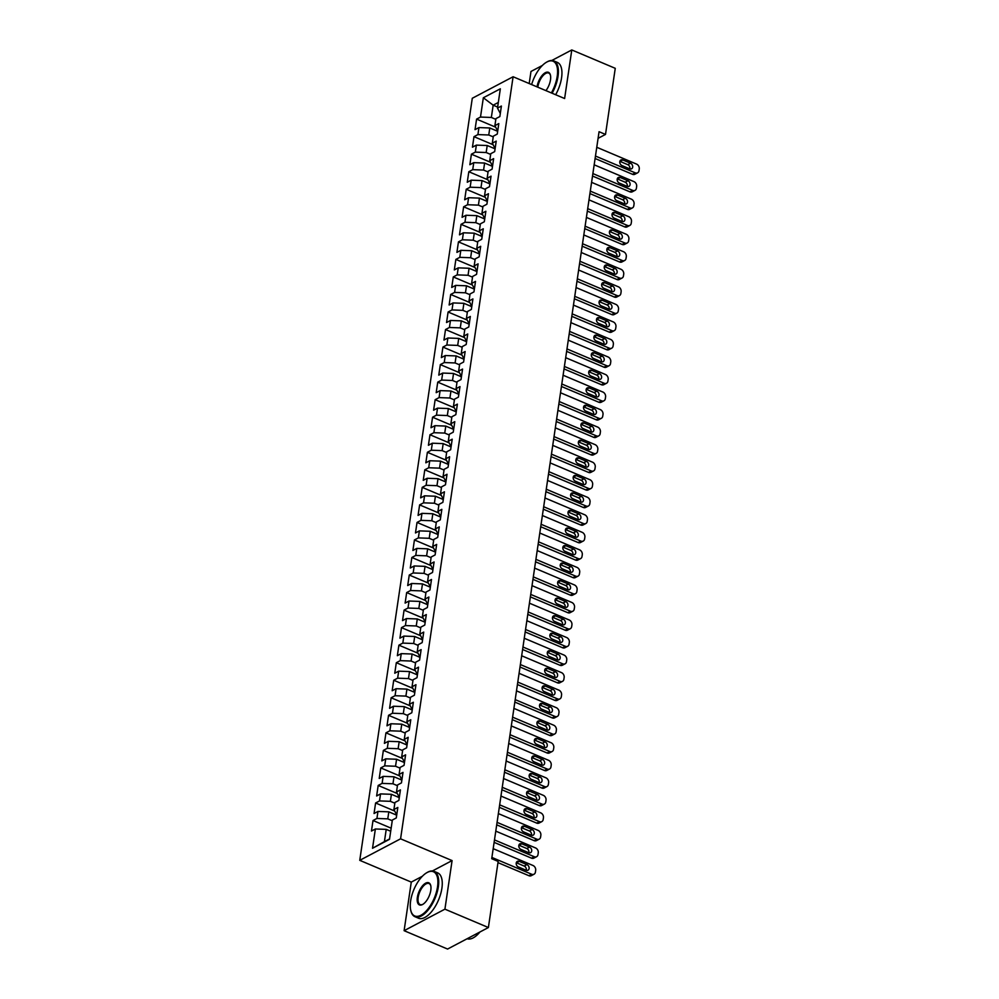 <?xml version="1.0" encoding="UTF-8"?>
<svg xmlns="http://www.w3.org/2000/svg" width="999" height="999" viewBox="0 0 999 999"><rect width="100%" height="100%" fill="white"/><g stroke="black" fill="none" stroke-linecap="round" stroke-linejoin="round"><path stroke-width="1.5" d="M422.352 876.26L411.276 882.105L404.108 930.681L447.577 949.05L488.386 927.534L498.151 861.425L491.708 858.703L599.063 131.706L605.506 134.428L615.259 68.319L571.79 49.95L551.798 60.489M411.276 882.105L359.752 860.339L472.29 98.264L513.099 76.748L400.574 838.823L359.752 860.339M542.37 65.459L530.981 71.466L529.195 83.554M497.639 107.068L493.169 105.182L483.341 97.765L480.494 117.058L476.585 119.118L475.024 129.645L478.946 127.585L477.909 134.59L473.988 136.663L472.44 147.178L476.361 145.117L475.324 152.123L471.403 154.196L469.855 164.71L473.763 162.65L472.727 169.668L468.818 171.728L467.257 182.243L471.178 180.182L470.142 187.2L466.221 189.261L464.672 199.788L468.593 197.715L467.557 204.733L463.636 206.793L462.087 217.32L465.996 215.26L464.96 222.265L461.051 224.338L459.49 234.852L463.411 232.792L462.375 239.797L458.454 241.87L456.905 252.385L460.814 250.324L459.79 257.342L455.869 259.403L454.32 269.93L458.229 267.857L457.192 274.875L453.284 276.935L451.723 287.462L455.644 285.389L454.607 292.407L450.686 294.468L449.138 304.995L453.047 302.934L452.01 309.94L448.101 312.013L446.541 322.527L450.462 320.467L449.425 327.472L445.517 329.545L443.956 340.06L447.877 337.999L446.84 345.017L442.919 347.078L441.371 357.605L445.279 355.532L444.243 362.55L440.334 364.61L438.773 375.137L442.694 373.064L441.658 380.082L437.737 382.142L436.188 392.669L440.109 390.609L439.073 397.614L435.152 399.687L433.603 410.202L437.512 408.141L436.476 415.147L432.567 417.22L431.006 427.734L434.927 425.674L433.891 432.692L429.97 434.752L428.421 445.279L432.342 443.206L431.306 450.224L427.385 452.285L425.836 462.812L429.745 460.739L428.708 467.757L424.8 469.817L423.239 480.344L427.16 478.284L426.123 485.289L422.202 487.362L420.654 497.877L424.563 495.816L423.539 502.834L419.617 504.895L418.069 515.409L421.978 513.349L420.941 520.367L417.033 522.427L415.472 532.954L419.393 530.881L418.356 537.899L414.435 539.959L412.887 550.486L416.795 548.414L415.759 555.432L411.85 557.492L410.289 568.019L414.21 565.958L413.174 572.964L409.265 575.037L407.704 585.551L411.625 583.491L410.589 590.509L406.668 592.569L405.119 603.084L409.028 601.023L407.992 608.041L404.083 610.102L402.522 620.629L406.443 618.556L405.407 625.574L401.486 627.634L399.937 638.161L403.858 636.088L402.822 643.106L398.901 645.167L397.352 655.694L401.261 653.633L400.224 660.639L396.316 662.712L394.755 673.226L398.676 671.166L397.639 678.184L393.718 680.244L392.17 690.759L396.091 688.698L395.055 695.716L391.133 697.777L389.585 708.303L393.494 706.231L392.457 713.249L388.549 715.309L386.988 725.836L390.909 723.763L389.872 730.781L385.951 732.841L384.403 743.368L388.324 741.308L387.287 748.313L383.366 750.386L381.818 760.901L385.726 758.84L384.69 765.858L380.781 767.919L379.22 778.433L383.141 776.373L382.105 783.391L378.184 785.451L376.635 795.978L380.544 793.905L379.52 800.923L375.599 802.984L374.051 813.511L377.959 811.438L376.923 818.456L373.014 820.516L371.453 831.043L375.374 828.983L386.226 829.37L384.415 841.645L389.573 838.935M483.341 97.765L500.337 88.811L497.49 108.104L500.299 113.486M384.415 841.645L372.527 848.263L389.51 839.31L392.357 820.029L396.278 817.956L397.827 807.442L393.906 809.502L394.942 802.484L398.863 800.424L400.412 789.909L396.503 791.97L397.54 784.952L401.448 782.891L403.009 772.364L399.088 774.437L400.124 767.419L404.046 765.359L405.594 754.832L401.685 756.892L402.722 749.887L406.63 747.814L408.191 737.299L404.27 739.36L405.307 732.354L409.215 730.281L410.776 719.767L406.855 721.827L407.892 714.809L411.813 712.749L413.361 702.235L409.453 704.295L410.489 697.277L414.398 695.217L415.959 684.69L412.038 686.763L413.074 679.745L416.995 677.684L418.544 667.157L414.622 669.218L415.659 662.212L419.58 660.139L421.128 649.625L417.22 651.685L418.256 644.68L422.165 642.607L423.726 632.092L419.805 634.153L420.841 627.135L424.762 625.074L426.311 614.56L422.39 616.62L423.426 609.602L427.347 607.542L428.896 597.015L424.987 599.088L426.024 592.07L429.932 590.009L431.493 579.482L427.572 581.543L428.608 574.537L432.53 572.464L434.078 561.95L430.157 564.01L431.193 557.005L435.114 554.932L436.663 544.418L432.754 546.478L433.791 539.46L437.699 537.4L439.26 526.885L435.339 528.946L436.376 521.928L440.297 519.867L441.845 509.34L437.937 511.413L438.961 504.395L442.882 502.335L444.43 491.808L440.522 493.868L441.558 486.863L445.467 484.79L447.028 474.275L443.106 476.336L444.143 469.33L448.064 467.257L449.612 456.743L445.704 458.803L446.74 451.785L450.649 449.725L452.21 439.198L448.289 441.271L449.325 434.253L453.234 432.192L454.795 421.665L450.874 423.738L451.91 416.72L455.831 414.66L457.38 404.133L453.471 406.193L454.508 399.188L458.416 397.115L459.977 386.601L456.056 388.661L457.092 381.655L461.014 379.583L462.562 369.068L458.641 371.128L459.677 364.111L463.598 362.05L465.147 351.523L461.238 353.596L462.275 346.578L466.183 344.518L467.744 333.991L463.823 336.064L464.86 329.046L468.781 326.985L470.329 316.458L466.408 318.519L467.445 311.513L471.366 309.44L472.914 298.926L469.006 300.986L470.042 293.968L473.951 291.908L475.512 281.393L471.59 283.454L472.627 276.436L476.548 274.375L478.096 263.848L474.175 265.921L475.212 258.903L479.133 256.843L480.681 246.316L476.773 248.389L477.809 241.371L481.718 239.31L483.279 228.783L479.358 230.844L480.394 223.838L484.315 221.766L485.864 211.251L481.955 213.311L482.979 206.293L486.9 204.233L488.449 193.719L484.54 195.779L485.576 188.761L489.485 186.701L491.046 176.174L487.125 178.247L488.161 171.229L492.082 169.168L493.631 158.641L489.722 160.714L490.759 153.696L494.667 151.636L496.228 141.109L492.307 143.169L493.344 136.164L497.252 134.091L498.813 123.576L494.892 125.637L495.929 118.619L499.85 116.558L501.398 106.044L497.49 108.104M372.527 848.263L375.374 828.983M392.257 820.741L387.774 818.855L388.811 811.837L396.69 815.172M376.923 818.456L387.774 818.855M377.959 811.438L388.811 811.837M394.842 803.208L390.372 801.323L391.408 794.305L399.275 797.627M379.52 800.923L390.372 801.323M380.544 793.905L391.408 794.305M393.906 809.502L396.728 814.884M397.427 785.676L392.957 783.778L393.993 776.772L401.86 780.094M382.105 783.391L392.957 783.778M383.141 776.373L393.993 776.772M396.503 791.97L399.313 797.352M400.025 768.144L395.542 766.245L396.578 759.24L404.458 762.562M384.69 765.858L395.542 766.245M385.726 758.84L396.578 759.24M399.088 774.437L401.91 779.819M402.609 750.599L398.139 748.713L399.175 741.695L407.043 745.029M387.287 748.313L398.139 748.713M388.324 741.308L399.175 741.695M401.685 756.892L404.495 762.274M405.194 733.066L400.724 731.181L401.76 724.163L409.627 727.497M389.872 730.781L400.724 731.181M390.909 723.763L401.76 724.163M404.27 739.36L407.08 744.742M407.792 715.534L403.309 713.648L404.345 706.63L412.225 709.952M392.457 713.249L403.309 713.648M393.494 706.231L404.345 706.63M406.855 721.827L409.677 727.21M410.377 698.001L405.906 696.103L406.943 689.098L414.81 692.419M395.055 695.716L405.906 696.103M396.091 688.698L406.943 689.098M409.453 704.295L412.262 709.677M412.962 680.469L408.491 678.571L409.528 671.565L417.407 674.887M397.639 678.184L408.491 678.571M398.676 671.166L409.528 671.565M412.038 686.763L414.86 692.145M415.559 662.924L411.076 661.038L412.112 654.02L419.992 657.354M400.224 660.639L411.076 661.038M401.261 653.633L412.112 654.02M414.622 669.218L417.445 674.6M418.144 645.391L413.673 643.506L414.71 636.488L422.577 639.822M402.822 643.106L413.673 643.506M403.858 636.088L414.71 636.488M417.22 651.685L420.03 657.067M420.729 627.859L416.258 625.973L417.295 618.955L425.174 622.277M405.407 625.574L416.258 625.973M406.443 618.556L417.295 618.955M419.805 634.153L422.627 639.535M423.326 610.327L418.843 608.428L419.88 601.423L427.759 604.745M407.992 608.041L418.843 608.428M409.028 601.023L419.88 601.423M422.39 616.62L425.212 622.002M425.911 592.794L421.441 590.896L422.477 583.891L430.344 587.212M410.589 590.509L421.441 590.896M411.625 583.491L422.477 583.891M424.987 599.088L427.797 604.47M428.509 575.249L424.026 573.364L425.062 566.346L432.942 569.68M413.174 572.964L424.026 573.364M414.21 565.958L425.062 566.346M427.572 581.543L430.394 586.925M431.093 557.717L426.623 555.831L427.647 548.813L435.527 552.147M415.759 555.432L426.623 555.831M416.795 548.414L427.647 548.813M430.157 564.01L432.979 569.393M433.678 540.184L429.208 538.299L430.244 531.281L438.111 534.602M418.356 537.899L429.208 538.299M419.393 530.881L430.244 531.281M432.754 546.478L435.564 551.86M436.276 522.652L431.793 520.754L432.829 513.748L440.709 517.07M420.941 520.367L431.793 520.754M421.978 513.349L432.829 513.748M435.339 528.946L438.161 534.328M438.861 505.119L434.39 503.221L435.427 496.216L443.294 499.537M423.539 502.834L434.39 503.221M424.563 495.816L435.427 496.216M437.937 511.413L440.746 516.795M441.446 487.574L436.975 485.689L438.012 478.671L445.879 482.005M426.123 485.289L436.975 485.689M427.16 478.284L438.012 478.671M440.522 493.868L443.331 499.25M444.043 470.042L439.56 468.156L440.596 461.138L448.476 464.473M428.708 467.757L439.56 468.156M429.745 460.739L440.596 461.138M443.106 476.336L445.929 481.718M446.628 452.51L442.157 450.624L443.194 443.606L451.061 446.928M431.306 450.224L442.157 450.624M432.342 443.206L443.194 443.606M445.704 458.803L448.514 464.185M449.213 434.977L444.742 433.079L445.779 426.073L453.646 429.395M433.891 432.692L444.742 433.079M434.927 425.674L445.779 426.073M448.289 441.271L451.098 446.653M451.81 417.445L447.327 415.547L448.364 408.541L456.243 411.863M436.476 415.147L447.327 415.547M437.512 408.141L448.364 408.541M450.874 423.738L453.696 429.12M454.395 399.9L449.925 398.014L450.961 390.996L458.828 394.33M439.073 397.614L449.925 398.014M440.109 390.609L450.961 390.996M453.471 406.193L456.281 411.576M456.98 382.367L452.51 380.482L453.546 373.464L461.426 376.798M441.658 380.082L452.51 380.482M442.694 373.064L453.546 373.464M456.056 388.661L458.878 394.043M459.577 364.835L455.094 362.949L456.131 355.931L464.011 359.253M444.243 362.55L455.094 362.949M445.279 355.532L456.131 355.931M458.641 371.128L461.463 376.511M462.162 347.302L457.692 345.404L458.728 338.399L466.595 341.72M446.84 345.017L457.692 345.404M447.877 337.999L458.728 338.399M461.238 353.596L464.048 358.978M464.747 329.77L460.277 327.872L461.313 320.854L469.193 324.188M449.425 327.472L460.277 327.872M450.462 320.467L461.313 320.854M463.823 336.064L466.645 341.433M467.345 312.225L462.862 310.339L463.898 303.321L471.778 306.656M452.01 309.94L462.862 310.339M453.047 302.934L463.898 303.321M466.408 318.519L469.23 323.901M469.93 294.693L465.459 292.807L466.496 285.789L474.363 289.123M454.607 292.407L465.459 292.807M455.644 285.389L466.496 285.789M469.006 300.986L471.815 306.368M472.527 277.16L468.044 275.274L469.08 268.256L476.96 271.578M457.192 274.875L468.044 275.274M458.229 267.857L469.08 268.256M471.59 283.454L474.413 288.836M475.112 259.628L470.641 257.73L471.665 250.724L479.545 254.046M459.79 257.342L470.641 257.73M460.814 250.324L471.665 250.724M474.175 265.921L476.998 271.303M477.697 242.095L473.226 240.197L474.263 233.179L482.13 236.513M462.375 239.797L473.226 240.197M463.411 232.792L474.263 233.179M476.773 248.389L479.582 253.758M480.294 224.55L475.811 222.665L476.848 215.647L484.727 218.981M464.96 222.265L475.811 222.665M465.996 215.26L476.848 215.647M479.358 230.844L482.18 236.226M482.879 207.018L478.409 205.132L479.445 198.114L487.312 201.448M467.557 204.733L478.409 205.132M468.593 197.715L479.445 198.114M481.955 213.311L484.765 218.694M485.464 189.485L480.994 187.6L482.03 180.582L489.897 183.903M470.142 187.2L480.994 187.6M471.178 180.182L482.03 180.582M484.54 195.779L487.35 201.161M488.061 171.953L483.578 170.055L484.615 163.049L492.495 166.371M472.727 169.668L483.578 170.055M473.763 162.65L484.615 163.049M487.125 178.247L489.947 183.629M490.646 154.42L486.176 152.522L487.212 145.504L495.079 148.839M475.324 152.123L486.176 152.522M476.361 145.117L487.212 145.504M489.722 160.714L492.532 166.084M493.231 136.875L488.761 134.99L489.797 127.972L497.677 131.306M477.909 134.59L488.761 134.99M478.946 127.585L489.797 127.972M492.307 143.169L495.129 148.551M495.829 119.343L491.346 117.457L493.169 105.182L498.314 102.46M480.494 117.058L491.346 117.457M494.892 125.637L497.714 131.019M404.108 930.681L444.917 909.165L488.386 927.534M513.099 76.748L564.622 98.526L571.79 49.95M444.917 909.165L452.085 860.589L400.574 838.823M598.076 138.337L605.506 134.428M390.696 831.268L386.226 829.37M452.085 860.589L432.392 870.978M476.585 119.118L495.492 127.11M473.988 136.663L492.894 144.643M471.403 154.196L490.309 162.188M468.818 171.728L487.724 179.72M466.221 189.261L485.127 197.253M463.636 206.793L482.542 214.785M461.051 224.338L479.957 232.317M458.454 241.87L477.36 249.862M455.869 259.403L474.775 267.395M453.284 276.935L472.19 284.927M450.686 294.468L469.592 302.46M448.101 312.013L467.008 319.992M445.517 329.545L464.41 337.537M442.919 347.078L461.825 355.07M440.334 364.61L459.24 372.602M437.737 382.142L456.643 390.134M435.152 399.687L454.058 407.667M432.567 417.22L451.473 425.212M429.97 434.752L448.876 442.744M427.385 452.285L446.291 460.277M424.8 469.817L443.706 477.809M422.202 487.362L441.108 495.342M419.617 504.895L438.524 512.887M417.033 522.427L435.939 530.419M414.435 539.959L433.341 547.952M411.85 557.492L430.756 565.484M409.265 575.037L428.171 583.016M406.668 592.569L425.574 600.561M404.083 610.102L422.989 618.094M401.486 627.634L420.392 635.626M398.901 645.167L417.807 653.159M396.316 662.712L415.222 670.691M393.718 680.244L412.624 688.236M391.133 697.777L410.04 705.769M388.549 715.309L407.455 723.301M385.951 732.841L404.857 740.833M383.366 750.386L402.272 758.366M380.781 767.919L399.687 775.911M378.184 785.451L397.09 793.443M375.599 802.984L394.505 810.976M373.014 820.516L391.158 828.196M596.765 147.278L636.538 164.086A3.934 3.047 62.2 0 1 639.248 168.956L638.985 170.704A3.934 3.047 62.2 0 1 637.599 172.827A3.934 3.047 62.2 0 1 635.252 172.852L595.466 156.044M595.104 158.504L632.492 174.301L635.252 172.852M630.519 163.212A3.147 2.435 -117.8 0 1 632.642 165.996A3.147 2.435 -117.8 0 1 631.568 168.806A3.147 2.435 -117.8 0 1 629.682 168.819L621.952 165.559A3.147 2.435 -117.8 0 1 619.83 162.775A3.147 2.435 -117.8 0 1 620.903 159.965A3.147 2.435 -117.8 0 1 622.789 159.952L630.519 163.212L627.759 164.673A3.147 2.435 -117.8 0 1 629.845 168.893M619.867 161.338A3.147 2.435 -117.8 0 1 620.029 161.401L627.759 164.673M637.599 172.827L634.84 174.288A3.934 3.047 -117.8 0 1 632.492 174.301M594.168 164.81L633.953 181.618A3.934 3.047 62.2 0 1 636.65 186.488L636.4 188.237A3.934 3.047 62.2 0 1 635.014 190.359A3.934 3.047 62.2 0 1 632.654 190.384L592.882 173.576M592.519 176.036L629.907 191.845L632.654 190.384M627.921 180.744A3.147 2.435 -117.8 0 1 630.057 183.529A3.147 2.435 -117.8 0 1 628.983 186.338A3.147 2.435 -117.8 0 1 627.097 186.363L619.368 183.092A3.147 2.435 -117.8 0 1 617.232 180.32A3.147 2.435 -117.8 0 1 618.319 177.497A3.147 2.435 -117.8 0 1 620.192 177.485L627.921 180.744L625.162 182.205A3.147 2.435 -117.8 0 1 627.26 186.426M617.27 178.871A3.147 2.435 -117.8 0 1 617.444 178.933L625.162 182.205M635.014 190.359L632.255 191.82A3.934 3.047 -117.8 0 1 629.907 191.845M591.583 182.342L631.368 199.151A3.934 3.047 62.2 0 1 634.065 204.021L633.803 205.782A3.934 3.047 62.2 0 1 632.429 207.892A3.934 3.047 62.2 0 1 630.069 207.917L590.284 191.109M589.922 193.581L627.31 209.378L630.069 207.917M625.337 198.289A3.147 2.435 -117.8 0 1 627.472 201.061A3.147 2.435 -117.8 0 1 626.385 203.871A3.147 2.435 -117.8 0 1 624.512 203.896L616.783 200.624A3.147 2.435 -117.8 0 1 614.647 197.852A3.147 2.435 -117.8 0 1 615.721 195.042A3.147 2.435 -117.8 0 1 617.607 195.017L625.337 198.289L622.577 199.738A3.147 2.435 -117.8 0 1 624.675 203.958M614.685 196.403A3.147 2.435 -117.8 0 1 614.847 196.466L622.577 199.738M632.429 207.892L629.67 209.353A3.934 3.047 -117.8 0 1 627.31 209.378M551.373 92.919A24.013 11.051 -67.1 0 0 557.217 76.286A24.013 11.051 -67.1 0 0 546.478 62.225A24.013 11.051 -67.1 0 0 531.618 84.578M546.753 62.075A24.613 11.326 112.9 0 1 547.027 61.913A24.613 11.326 112.9 0 1 553.821 60.914A24.613 11.326 112.9 0 1 558.029 76.311A24.613 11.326 112.9 0 1 552.11 93.232M537.037 86.863A12.013 5.532 112.9 0 1 543.606 73.914A12.013 5.532 112.9 0 1 550.399 75.037A12.013 5.532 112.9 0 1 550.486 79.833A12.013 5.532 112.9 0 1 545.941 90.634M550.474 75.35A11.414 5.257 -67.1 0 0 548.688 73.064A11.414 5.257 -67.1 0 0 537.849 86.963A11.414 5.257 -67.1 0 0 537.812 87.188M553.821 60.914L557.367 62.413A24.613 11.326 112.9 0 1 561.575 77.81A24.613 11.326 112.9 0 1 555.656 94.73M410.626 900.936A24.013 11.051 -67.1 0 0 410.814 910.539A24.013 11.051 -67.1 0 0 424.45 912.736A24.013 11.051 -67.1 0 0 437.537 886.75A24.013 11.051 -67.1 0 0 426.798 872.701A24.013 11.051 -67.1 0 0 410.626 900.936M427.072 872.539A24.613 11.326 112.9 0 1 427.347 872.377A24.613 11.326 112.9 0 1 434.14 871.378A24.613 11.326 112.9 0 1 438.349 886.787A24.613 11.326 112.9 0 1 414.985 916.72A24.613 11.326 112.9 0 1 410.964 911.15A24.613 11.326 112.9 0 1 410.889 910.838M417.357 897.389A12.013 5.532 112.9 0 1 423.901 884.402A12.013 5.532 112.9 0 1 430.719 885.501A12.013 5.532 112.9 0 1 430.806 890.296A12.013 5.532 112.9 0 1 422.727 904.42A12.013 5.532 112.9 0 1 417.357 897.389M430.794 885.826A11.414 5.257 -67.1 0 0 429.008 883.528A11.414 5.257 -67.1 0 0 418.169 897.427A11.414 5.257 -67.1 0 0 420.117 904.57A11.414 5.257 -67.1 0 0 423.002 904.257M479.957 931.98A24.613 11.326 112.9 0 1 467.12 938.748M434.14 871.378L437.687 872.876A24.613 11.326 112.9 0 1 441.895 888.273A24.613 11.326 112.9 0 1 418.531 918.218L414.985 916.72M588.998 199.875L628.771 216.696A3.934 3.047 62.2 0 1 631.48 221.553L631.218 223.314A3.934 3.047 62.2 0 1 629.832 225.437A3.934 3.047 62.2 0 1 627.484 225.462L587.699 208.641M587.337 211.114L624.725 226.91L627.484 225.462M622.752 215.821A3.147 2.435 -117.8 0 1 624.875 218.594A3.147 2.435 -117.8 0 1 623.801 221.416A3.147 2.435 -117.8 0 1 621.915 221.428L614.185 218.169A3.147 2.435 -117.8 0 1 612.062 215.384A3.147 2.435 -117.8 0 1 613.136 212.575A3.147 2.435 -117.8 0 1 615.022 212.55L622.752 215.821L619.992 217.27A3.147 2.435 -117.8 0 1 622.077 221.491M612.1 213.948A3.147 2.435 -117.8 0 1 612.262 214.011L619.992 217.27M629.832 225.437L627.072 226.885A3.934 3.047 -117.8 0 1 624.725 226.91M586.401 217.407L626.186 234.228A3.934 3.047 62.2 0 1 628.883 239.098L628.633 240.846A3.934 3.047 62.2 0 1 627.247 242.969A3.934 3.047 62.2 0 1 624.887 242.994L585.114 226.186M584.752 228.646L622.127 244.443L624.887 242.994M620.154 233.354A3.147 2.435 -117.8 0 1 622.29 236.139A3.147 2.435 -117.8 0 1 621.216 238.948A3.147 2.435 -117.8 0 1 619.33 238.961L611.6 235.702A3.147 2.435 -117.8 0 1 609.465 232.917A3.147 2.435 -117.8 0 1 610.551 230.107A3.147 2.435 -117.8 0 1 612.424 230.082L620.154 233.354L617.394 234.802A3.147 2.435 -117.8 0 1 619.492 239.023M609.502 231.481A3.147 2.435 -117.8 0 1 609.665 231.543L617.394 234.802M627.247 242.969L624.487 244.418A3.934 3.047 -117.8 0 1 622.127 244.443M583.816 234.952L623.601 251.76A3.934 3.047 62.2 0 1 626.298 256.631L626.036 258.379A3.934 3.047 62.2 0 1 624.65 260.502A3.934 3.047 62.2 0 1 622.302 260.527L582.517 243.719M582.155 246.179L619.542 261.975L622.302 260.527M617.569 250.886A3.147 2.435 -117.8 0 1 619.705 253.671A3.147 2.435 -117.8 0 1 618.618 256.481A3.147 2.435 -117.8 0 1 616.733 256.493L609.015 253.234A3.147 2.435 -117.8 0 1 606.88 250.449A3.147 2.435 -117.8 0 1 607.954 247.64A3.147 2.435 -117.8 0 1 609.84 247.627L617.569 250.886L614.81 252.347A3.147 2.435 -117.8 0 1 616.907 256.568M606.917 249.013A3.147 2.435 -117.8 0 1 607.08 249.076L614.81 252.347M624.65 260.502L621.902 261.963A3.934 3.047 -117.8 0 1 619.542 261.975M581.231 252.485L621.003 269.293A3.934 3.047 62.2 0 1 623.713 274.163L623.451 275.911A3.934 3.047 62.2 0 1 622.065 278.034A3.934 3.047 62.2 0 1 619.717 278.059L579.932 261.251M579.57 263.711L616.957 279.52L619.717 278.059M614.972 268.419A3.147 2.435 -117.8 0 1 617.107 271.204A3.147 2.435 -117.8 0 1 616.033 274.013A3.147 2.435 -117.8 0 1 614.148 274.038L606.418 270.766A3.147 2.435 -117.8 0 1 604.283 267.994A3.147 2.435 -117.8 0 1 605.369 265.172A3.147 2.435 -117.8 0 1 607.255 265.16L614.972 268.419L612.225 269.88A3.147 2.435 -117.8 0 1 614.31 274.101M604.333 266.546A3.147 2.435 -117.8 0 1 604.495 266.608L612.225 269.88M622.065 278.034L619.305 279.495A3.934 3.047 -117.8 0 1 616.957 279.52M578.633 270.017L618.418 286.825A3.934 3.047 62.2 0 1 621.116 291.696L620.866 293.456A3.934 3.047 62.2 0 1 619.48 295.579A3.934 3.047 62.2 0 1 617.12 295.592L577.347 278.783M576.972 281.256L614.36 297.053L617.12 295.592M612.387 285.964A3.147 2.435 -117.8 0 1 614.522 288.736A3.147 2.435 -117.8 0 1 613.448 291.546A3.147 2.435 -117.8 0 1 611.563 291.571L603.833 288.299A3.147 2.435 -117.8 0 1 601.698 285.527A3.147 2.435 -117.8 0 1 602.772 282.717A3.147 2.435 -117.8 0 1 604.657 282.692L612.387 285.964L609.627 287.412A3.147 2.435 -117.8 0 1 611.725 291.633M601.735 284.078A3.147 2.435 -117.8 0 1 601.898 284.141L609.627 287.412M619.48 295.579L616.72 297.028A3.934 3.047 -117.8 0 1 614.36 297.053M576.048 287.55L615.834 304.37A3.934 3.047 62.2 0 1 618.531 309.228L618.269 310.989A3.934 3.047 62.2 0 1 616.883 313.112A3.934 3.047 62.2 0 1 614.535 313.137L574.75 296.316M574.388 298.788L611.775 314.585L614.535 313.137M609.802 303.496A3.147 2.435 -117.8 0 1 611.937 306.268A3.147 2.435 -117.8 0 1 610.851 309.091A3.147 2.435 -117.8 0 1 608.965 309.103L601.248 305.844A3.147 2.435 -117.8 0 1 599.113 303.059A3.147 2.435 -117.8 0 1 600.187 300.249A3.147 2.435 -117.8 0 1 602.072 300.224L609.802 303.496L607.042 304.945A3.147 2.435 -117.8 0 1 609.14 309.166M599.15 301.623A3.147 2.435 -117.8 0 1 599.313 301.686L607.042 304.945M616.883 313.112L614.135 314.56A3.934 3.047 -117.8 0 1 611.775 314.585M573.463 305.082L613.236 321.903A3.934 3.047 62.2 0 1 615.946 326.773L615.684 328.521A3.934 3.047 62.2 0 1 614.298 330.644A3.934 3.047 62.2 0 1 611.95 330.669L572.165 313.861M571.803 316.321L609.19 332.118L611.95 330.669M607.205 321.029A3.147 2.435 -117.8 0 1 609.34 323.813A3.147 2.435 -117.8 0 1 608.266 326.623A3.147 2.435 -117.8 0 1 606.381 326.636L598.651 323.376A3.147 2.435 -117.8 0 1 596.515 320.592A3.147 2.435 -117.8 0 1 597.602 317.782A3.147 2.435 -117.8 0 1 599.487 317.757L607.205 321.029L604.457 322.477A3.147 2.435 -117.8 0 1 606.543 326.698M596.565 319.156A3.147 2.435 -117.8 0 1 596.728 319.218L604.457 322.477M614.298 330.644L611.538 332.093A3.934 3.047 -117.8 0 1 609.19 332.118M570.866 322.627L610.651 339.435A3.934 3.047 62.2 0 1 613.349 344.305L613.086 346.054A3.934 3.047 62.2 0 1 611.713 348.176A3.934 3.047 62.2 0 1 609.353 348.201L569.58 331.393M569.205 333.853L606.593 349.65L609.353 348.201M604.62 338.561A3.147 2.435 -117.8 0 1 606.755 341.346A3.147 2.435 -117.8 0 1 605.669 344.156A3.147 2.435 -117.8 0 1 603.796 344.168L596.066 340.909A3.147 2.435 -117.8 0 1 593.93 338.124A3.147 2.435 -117.8 0 1 595.004 335.314A3.147 2.435 -117.8 0 1 596.89 335.302L604.62 338.561L601.86 340.022A3.147 2.435 -117.8 0 1 603.958 344.243M593.968 336.688A3.147 2.435 -117.8 0 1 594.13 336.75L601.86 340.022M611.713 348.176L608.953 349.638A3.934 3.047 -117.8 0 1 606.593 349.65M568.281 340.159L608.054 356.968A3.934 3.047 62.2 0 1 610.764 361.838L610.501 363.586A3.934 3.047 62.2 0 1 609.115 365.709A3.934 3.047 62.2 0 1 606.768 365.734L566.982 348.926M566.62 351.386L604.008 367.195L606.768 365.734M602.035 356.094A3.147 2.435 -117.8 0 1 604.158 358.878A3.147 2.435 -117.8 0 1 603.084 361.688A3.147 2.435 -117.8 0 1 601.198 361.713L593.468 358.441A3.147 2.435 -117.8 0 1 591.346 355.669A3.147 2.435 -117.8 0 1 592.419 352.847A3.147 2.435 -117.8 0 1 594.305 352.834L602.035 356.094L599.275 357.555A3.147 2.435 -117.8 0 1 601.373 361.775M591.383 354.22A3.147 2.435 -117.8 0 1 591.545 354.283L599.275 357.555M609.115 365.709L606.356 367.17A3.934 3.047 -117.8 0 1 604.008 367.195M565.696 357.692L605.469 374.5A3.934 3.047 62.2 0 1 608.179 379.37L607.916 381.131A3.934 3.047 62.2 0 1 606.53 383.254A3.934 3.047 62.2 0 1 604.17 383.266L564.398 366.458M564.035 368.931L601.423 384.727L604.17 383.266M599.437 373.638A3.147 2.435 -117.8 0 1 601.573 376.411A3.147 2.435 -117.8 0 1 600.499 379.22A3.147 2.435 -117.8 0 1 598.613 379.245L590.884 375.974A3.147 2.435 -117.8 0 1 588.748 373.201A3.147 2.435 -117.8 0 1 589.835 370.392A3.147 2.435 -117.8 0 1 591.708 370.367L599.437 373.638L596.678 375.087A3.147 2.435 -117.8 0 1 598.776 379.308M588.786 371.753A3.147 2.435 -117.8 0 1 588.96 371.815L596.678 375.087M606.53 383.254L603.771 384.702A3.934 3.047 -117.8 0 1 601.423 384.727M563.099 375.224L602.884 392.045A3.934 3.047 62.2 0 1 605.581 396.903L605.319 398.663A3.934 3.047 62.2 0 1 603.945 400.786A3.934 3.047 62.2 0 1 601.585 400.811L561.8 383.991M561.438 386.463L598.826 402.26L601.585 400.811M596.853 391.171A3.147 2.435 -117.8 0 1 598.988 393.943A3.147 2.435 -117.8 0 1 597.902 396.765A3.147 2.435 -117.8 0 1 596.028 396.778L588.299 393.519A3.147 2.435 -117.8 0 1 586.163 390.734A3.147 2.435 -117.8 0 1 587.237 387.924A3.147 2.435 -117.8 0 1 589.123 387.899L596.853 391.171L594.093 392.619A3.147 2.435 -117.8 0 1 596.191 396.84M586.201 389.298A3.147 2.435 -117.8 0 1 586.363 389.36L594.093 392.619M603.945 400.786L601.186 402.235A3.934 3.047 -117.8 0 1 598.826 402.26M560.514 392.757L600.287 409.578A3.934 3.047 62.2 0 1 602.996 414.448L602.734 416.196A3.934 3.047 62.2 0 1 601.348 418.319A3.934 3.047 62.2 0 1 599 418.344L559.215 401.536M558.853 403.996L596.241 419.792L599 418.344M594.268 408.703A3.147 2.435 -117.8 0 1 596.391 411.488A3.147 2.435 -117.8 0 1 595.317 414.298A3.147 2.435 -117.8 0 1 593.431 414.31L585.701 411.051A3.147 2.435 -117.8 0 1 583.578 408.266A3.147 2.435 -117.8 0 1 584.652 405.457A3.147 2.435 -117.8 0 1 586.538 405.432L594.268 408.703L591.508 410.152A3.147 2.435 -117.8 0 1 593.593 414.373M583.616 406.83A3.147 2.435 -117.8 0 1 583.778 406.893L591.508 410.152M601.348 418.319L598.588 419.767A3.934 3.047 -117.8 0 1 596.241 419.792M557.917 410.302L597.702 427.11A3.934 3.047 62.2 0 1 600.399 431.98L600.149 433.728A3.934 3.047 62.2 0 1 598.763 435.851A3.934 3.047 62.2 0 1 596.403 435.876L556.63 419.068M556.268 421.528L593.656 437.325L596.403 435.876M591.67 426.236A3.147 2.435 -117.8 0 1 593.806 429.021A3.147 2.435 -117.8 0 1 592.732 431.83A3.147 2.435 -117.8 0 1 590.846 431.855L583.116 428.583A3.147 2.435 -117.8 0 1 580.981 425.799A3.147 2.435 -117.8 0 1 582.067 422.989A3.147 2.435 -117.8 0 1 583.94 422.977L591.67 426.236L588.911 427.697A3.147 2.435 -117.8 0 1 591.008 431.918M581.018 424.363A3.147 2.435 -117.8 0 1 581.193 424.425L588.911 427.697M598.763 435.851L596.003 437.312A3.934 3.047 -117.8 0 1 593.656 437.325M555.332 427.834L595.117 444.642A3.934 3.047 62.2 0 1 597.814 449.513L597.552 451.261A3.934 3.047 62.2 0 1 596.178 453.384A3.934 3.047 62.2 0 1 593.818 453.409L554.033 436.6M553.671 439.061L591.058 454.87L593.818 453.409M589.085 443.768A3.147 2.435 -117.8 0 1 591.221 446.553A3.147 2.435 -117.8 0 1 590.134 449.363A3.147 2.435 -117.8 0 1 588.261 449.388L580.531 446.116A3.147 2.435 -117.8 0 1 578.396 443.344A3.147 2.435 -117.8 0 1 579.47 440.522A3.147 2.435 -117.8 0 1 581.356 440.509L589.085 443.768L586.326 445.229A3.147 2.435 -117.8 0 1 588.423 449.45M578.433 441.895A3.147 2.435 -117.8 0 1 578.596 441.958L586.326 445.229M596.178 453.384L593.418 454.845A3.934 3.047 -117.8 0 1 591.058 454.87M552.747 445.367L592.519 462.175A3.934 3.047 62.2 0 1 595.229 467.045L594.967 468.806A3.934 3.047 62.2 0 1 593.581 470.929A3.934 3.047 62.2 0 1 591.233 470.941L551.448 454.133M551.086 456.605L588.473 472.402L591.233 470.941M586.5 461.313A3.147 2.435 -117.8 0 1 588.623 464.085A3.147 2.435 -117.8 0 1 587.549 466.895A3.147 2.435 -117.8 0 1 585.664 466.92L577.934 463.648A3.147 2.435 -117.8 0 1 575.811 460.876A3.147 2.435 -117.8 0 1 576.885 458.066A3.147 2.435 -117.8 0 1 578.771 458.042L586.5 461.313L583.741 462.762A3.147 2.435 -117.8 0 1 585.826 466.983M575.849 459.428A3.147 2.435 -117.8 0 1 576.011 459.49L583.741 462.762M593.581 470.929L590.821 472.377A3.934 3.047 -117.8 0 1 588.473 472.402M550.149 462.899L589.934 479.72A3.934 3.047 62.2 0 1 592.632 484.577L592.382 486.338A3.934 3.047 62.2 0 1 590.996 488.461A3.934 3.047 62.2 0 1 588.636 488.486L548.863 471.665M548.501 474.138L585.876 489.935L588.636 488.486M583.903 478.846A3.147 2.435 -117.8 0 1 586.038 481.618A3.147 2.435 -117.8 0 1 584.964 484.44A3.147 2.435 -117.8 0 1 583.079 484.453L575.349 481.193A3.147 2.435 -117.8 0 1 573.214 478.409A3.147 2.435 -117.8 0 1 574.3 475.599A3.147 2.435 -117.8 0 1 576.173 475.574L583.903 478.846L581.143 480.294A3.147 2.435 -117.8 0 1 583.241 484.515M573.251 476.973A3.147 2.435 -117.8 0 1 573.426 477.035L581.143 480.294M590.996 488.461L588.236 489.91A3.934 3.047 -117.8 0 1 585.876 489.935M547.564 480.432L587.35 497.252A3.934 3.047 62.2 0 1 590.047 502.122L589.785 503.871A3.934 3.047 62.2 0 1 588.399 505.993A3.934 3.047 62.2 0 1 586.051 506.018L546.266 489.21M545.904 491.67L583.291 507.467L586.051 506.018M581.318 496.378A3.147 2.435 -117.8 0 1 583.453 499.163A3.147 2.435 -117.8 0 1 582.367 501.973A3.147 2.435 -117.8 0 1 580.481 501.985L572.764 498.726A3.147 2.435 -117.8 0 1 570.629 495.941A3.147 2.435 -117.8 0 1 571.703 493.131A3.147 2.435 -117.8 0 1 573.588 493.106L581.318 496.378L578.558 497.827A3.147 2.435 -117.8 0 1 580.656 502.047M570.666 494.505A3.147 2.435 -117.8 0 1 570.829 494.567L578.558 497.827M588.399 505.993L585.651 507.442A3.934 3.047 -117.8 0 1 583.291 507.467M544.979 497.977L584.752 514.785A3.934 3.047 62.2 0 1 587.462 519.655L587.2 521.403A3.934 3.047 62.2 0 1 585.814 523.526A3.934 3.047 62.2 0 1 583.466 523.551L543.681 506.743M543.319 509.203L580.706 524.999L583.466 523.551M578.721 513.911A3.147 2.435 -117.8 0 1 580.856 516.695A3.147 2.435 -117.8 0 1 579.782 519.505A3.147 2.435 -117.8 0 1 577.897 519.53L570.167 516.258A3.147 2.435 -117.8 0 1 568.044 513.474A3.147 2.435 -117.8 0 1 569.118 510.664A3.147 2.435 -117.8 0 1 571.003 510.651L578.721 513.911L575.973 515.372A3.147 2.435 -117.8 0 1 578.059 519.592M568.081 512.037A3.147 2.435 -117.8 0 1 568.244 512.1L575.973 515.372M585.814 523.526L583.054 524.987A3.934 3.047 -117.8 0 1 580.706 524.999M542.382 515.509L582.167 532.317A3.934 3.047 62.2 0 1 584.865 537.187L584.615 538.936A3.934 3.047 62.2 0 1 583.229 541.058A3.934 3.047 62.2 0 1 580.869 541.083L541.096 524.275M540.734 526.735L578.109 542.544L580.869 541.083M576.136 531.443A3.147 2.435 -117.8 0 1 578.271 534.228A3.147 2.435 -117.8 0 1 577.197 537.037A3.147 2.435 -117.8 0 1 575.312 537.062L567.582 533.791A3.147 2.435 -117.8 0 1 565.446 531.018A3.147 2.435 -117.8 0 1 566.52 528.196A3.147 2.435 -117.8 0 1 568.406 528.184L576.136 531.443L573.376 532.904A3.147 2.435 -117.8 0 1 575.474 537.125M565.484 529.57A3.147 2.435 -117.8 0 1 565.646 529.632L573.376 532.904M583.229 541.058L580.469 542.519A3.934 3.047 -117.8 0 1 578.109 542.544M539.797 533.041L579.582 549.85A3.934 3.047 62.2 0 1 582.28 554.72L582.017 556.48A3.934 3.047 62.2 0 1 580.631 558.603A3.934 3.047 62.2 0 1 578.284 558.616L538.498 541.808M538.136 544.28L575.524 560.077L578.284 558.616M573.551 548.988A3.147 2.435 -117.8 0 1 575.686 551.76A3.147 2.435 -117.8 0 1 574.6 554.57A3.147 2.435 -117.8 0 1 572.714 554.595L564.997 551.323A3.147 2.435 -117.8 0 1 562.862 548.551A3.147 2.435 -117.8 0 1 563.936 545.741A3.147 2.435 -117.8 0 1 565.821 545.716L573.551 548.988L570.791 550.437A3.147 2.435 -117.8 0 1 572.889 554.657M562.899 547.102A3.147 2.435 -117.8 0 1 563.061 547.165L570.791 550.437M580.631 558.603L577.884 560.052A3.934 3.047 -117.8 0 1 575.524 560.077M537.212 550.574L576.985 567.395A3.934 3.047 62.2 0 1 579.695 572.252L579.432 574.013A3.934 3.047 62.2 0 1 578.046 576.136A3.934 3.047 62.2 0 1 575.699 576.161L535.914 559.34M535.551 561.813L572.939 577.609L575.699 576.161M570.953 566.52A3.147 2.435 -117.8 0 1 573.089 569.293A3.147 2.435 -117.8 0 1 572.015 572.115A3.147 2.435 -117.8 0 1 570.129 572.127L562.4 568.868A3.147 2.435 -117.8 0 1 560.264 566.083A3.147 2.435 -117.8 0 1 561.351 563.274A3.147 2.435 -117.8 0 1 563.236 563.249L570.953 566.52L568.206 567.969A3.147 2.435 -117.8 0 1 570.292 572.19M560.314 564.647A3.147 2.435 -117.8 0 1 560.476 564.71L568.206 567.969M578.046 576.136L575.287 577.584A3.934 3.047 -117.8 0 1 572.939 577.609M534.615 568.106L574.4 584.927A3.934 3.047 62.2 0 1 577.097 589.797L576.848 591.545A3.934 3.047 62.2 0 1 575.461 593.668A3.934 3.047 62.2 0 1 573.101 593.693L533.329 576.885M532.954 579.345L570.342 595.142L573.101 593.693M568.369 584.053A3.147 2.435 -117.8 0 1 570.504 586.838A3.147 2.435 -117.8 0 1 569.43 589.647A3.147 2.435 -117.8 0 1 567.544 589.66L559.815 586.401A3.147 2.435 -117.8 0 1 557.679 583.616A3.147 2.435 -117.8 0 1 558.753 580.806A3.147 2.435 -117.8 0 1 560.639 580.781L568.369 584.053L565.609 585.501A3.147 2.435 -117.8 0 1 567.707 589.722M557.717 582.18A3.147 2.435 -117.8 0 1 557.879 582.242L565.609 585.501M575.461 593.668L572.702 595.117A3.934 3.047 -117.8 0 1 570.342 595.142M532.03 585.651L571.815 602.459A3.934 3.047 62.2 0 1 574.512 607.33L574.25 609.078A3.934 3.047 62.2 0 1 572.864 611.201A3.934 3.047 62.2 0 1 570.516 611.226L530.731 594.417M530.369 596.878L567.757 612.674L570.516 611.226M565.784 601.585A3.147 2.435 -117.8 0 1 567.907 604.37A3.147 2.435 -117.8 0 1 566.833 607.18A3.147 2.435 -117.8 0 1 564.947 607.205L557.23 603.933A3.147 2.435 -117.8 0 1 555.094 601.148A3.147 2.435 -117.8 0 1 556.168 598.339A3.147 2.435 -117.8 0 1 558.054 598.326L565.784 601.585L563.024 603.046A3.147 2.435 -117.8 0 1 565.122 607.267M555.132 599.712A3.147 2.435 -117.8 0 1 555.294 599.775L563.024 603.046M572.864 611.201L570.117 612.662A3.934 3.047 -117.8 0 1 567.757 612.674M529.445 603.184L569.218 619.992A3.934 3.047 62.2 0 1 571.928 624.862L571.665 626.61A3.934 3.047 62.2 0 1 570.279 628.733A3.934 3.047 62.2 0 1 567.919 628.758L528.146 611.95M527.784 614.41L565.172 630.219L567.919 628.758M563.186 619.118A3.147 2.435 -117.8 0 1 565.322 621.902A3.147 2.435 -117.8 0 1 564.248 624.712A3.147 2.435 -117.8 0 1 562.362 624.737L554.632 621.465A3.147 2.435 -117.8 0 1 552.497 618.693A3.147 2.435 -117.8 0 1 553.583 615.871A3.147 2.435 -117.8 0 1 555.469 615.859L563.186 619.118L560.439 620.579A3.147 2.435 -117.8 0 1 562.524 624.8M552.534 617.245A3.147 2.435 -117.8 0 1 552.709 617.307L560.439 620.579M570.279 628.733L567.519 630.194A3.934 3.047 -117.8 0 1 565.172 630.219M526.848 620.716L566.633 637.524A3.934 3.047 62.2 0 1 569.33 642.394L569.068 644.155A3.934 3.047 62.2 0 1 567.694 646.278A3.934 3.047 62.2 0 1 565.334 646.291L525.561 629.482M525.187 631.955L562.574 647.752L565.334 646.291M560.601 636.663A3.147 2.435 -117.8 0 1 562.737 639.435A3.147 2.435 -117.8 0 1 561.65 642.245A3.147 2.435 -117.8 0 1 559.777 642.27L552.047 638.998A3.147 2.435 -117.8 0 1 549.912 636.226A3.147 2.435 -117.8 0 1 550.986 633.416A3.147 2.435 -117.8 0 1 552.872 633.391L560.601 636.663L557.842 638.111A3.147 2.435 -117.8 0 1 559.939 642.332M549.949 634.777A3.147 2.435 -117.8 0 1 550.112 634.84L557.842 638.111M567.694 646.278L564.934 647.727A3.934 3.047 -117.8 0 1 562.574 647.752M524.263 638.249L564.035 655.069A3.934 3.047 62.2 0 1 566.745 659.927L566.483 661.688A3.934 3.047 62.2 0 1 565.097 663.811A3.934 3.047 62.2 0 1 562.749 663.836L522.964 647.015M522.602 649.487L559.989 665.284L562.749 663.836M558.016 654.195A3.147 2.435 -117.8 0 1 560.139 656.967A3.147 2.435 -117.8 0 1 559.065 659.79A3.147 2.435 -117.8 0 1 557.18 659.802L549.45 656.543A3.147 2.435 -117.8 0 1 547.327 653.758A3.147 2.435 -117.8 0 1 548.401 650.948A3.147 2.435 -117.8 0 1 550.287 650.923L558.016 654.195L555.257 655.644A3.147 2.435 -117.8 0 1 557.355 659.864M547.365 652.322A3.147 2.435 -117.8 0 1 547.527 652.384L555.257 655.644M565.097 663.811L562.337 665.259A3.934 3.047 -117.8 0 1 559.989 665.284M521.678 655.781L561.45 672.602A3.934 3.047 62.2 0 1 564.148 677.472L563.898 679.22A3.934 3.047 62.2 0 1 562.512 681.343A3.934 3.047 62.2 0 1 560.152 681.368L520.379 664.56M520.017 667.02L557.405 682.816L560.152 681.368M555.419 671.728A3.147 2.435 -117.8 0 1 557.554 674.512A3.147 2.435 -117.8 0 1 556.48 677.322A3.147 2.435 -117.8 0 1 554.595 677.334L546.865 674.075A3.147 2.435 -117.8 0 1 544.73 671.291A3.147 2.435 -117.8 0 1 545.816 668.481A3.147 2.435 -117.8 0 1 547.689 668.456L555.419 671.728L552.659 673.176A3.147 2.435 -117.8 0 1 554.757 677.397M544.767 669.854A3.147 2.435 -117.8 0 1 544.942 669.917L552.659 673.176M562.512 681.343L559.752 682.792A3.934 3.047 -117.8 0 1 557.405 682.816M519.08 673.326L558.866 690.134A3.934 3.047 62.2 0 1 561.563 695.004L561.301 696.753A3.934 3.047 62.2 0 1 559.927 698.875A3.934 3.047 62.2 0 1 557.567 698.9L517.782 682.092M517.42 684.552L554.807 700.349L557.567 698.9M552.834 689.26A3.147 2.435 -117.8 0 1 554.969 692.045A3.147 2.435 -117.8 0 1 553.883 694.854A3.147 2.435 -117.8 0 1 552.01 694.879L544.28 691.608A3.147 2.435 -117.8 0 1 542.145 688.823A3.147 2.435 -117.8 0 1 543.219 686.013A3.147 2.435 -117.8 0 1 545.104 686.001L552.834 689.26L550.074 690.721A3.147 2.435 -117.8 0 1 552.172 694.942M542.182 687.387A3.147 2.435 -117.8 0 1 542.345 687.449L550.074 690.721M559.927 698.875L557.167 700.336A3.934 3.047 -117.8 0 1 554.807 700.349M516.495 690.858L556.268 707.667A3.934 3.047 62.2 0 1 558.978 712.537L558.716 714.285A3.934 3.047 62.2 0 1 557.33 716.408A3.934 3.047 62.2 0 1 554.982 716.433L515.197 699.625M514.835 702.085L552.222 717.894L554.982 716.433M550.249 706.793A3.147 2.435 -117.8 0 1 552.372 709.577A3.147 2.435 -117.8 0 1 551.298 712.387A3.147 2.435 -117.8 0 1 549.413 712.412L541.683 709.14A3.147 2.435 -117.8 0 1 539.56 706.368A3.147 2.435 -117.8 0 1 540.634 703.546A3.147 2.435 -117.8 0 1 542.519 703.533L550.249 706.793L547.489 708.254A3.147 2.435 -117.8 0 1 549.575 712.474M539.597 704.919A3.147 2.435 -117.8 0 1 539.76 704.982L547.489 708.254M557.33 716.408L554.57 717.869A3.934 3.047 -117.8 0 1 552.222 717.894M513.898 708.391L553.683 725.199A3.934 3.047 62.2 0 1 556.381 730.069L556.131 731.83A3.934 3.047 62.2 0 1 554.745 733.953A3.934 3.047 62.2 0 1 552.385 733.965L512.612 717.157M512.25 719.63L549.637 735.426L552.385 733.965M547.652 724.337A3.147 2.435 -117.8 0 1 549.787 727.11A3.147 2.435 -117.8 0 1 548.713 729.919A3.147 2.435 -117.8 0 1 546.828 729.944L539.098 726.673A3.147 2.435 -117.8 0 1 536.962 723.9A3.147 2.435 -117.8 0 1 538.049 721.091A3.147 2.435 -117.8 0 1 539.922 721.066L547.652 724.337L544.892 725.786A3.147 2.435 -117.8 0 1 546.99 730.007M537 722.452A3.147 2.435 -117.8 0 1 537.175 722.514L544.892 725.786M554.745 733.953L551.985 735.401A3.934 3.047 -117.8 0 1 549.637 735.426M511.313 725.923L551.098 742.744A3.934 3.047 62.2 0 1 553.796 747.602L553.533 749.362A3.934 3.047 62.2 0 1 552.16 751.485A3.934 3.047 62.2 0 1 549.8 751.51L510.014 734.69M509.652 737.162L547.04 752.959L549.8 751.51M545.067 741.87A3.147 2.435 -117.8 0 1 547.202 744.642A3.147 2.435 -117.8 0 1 546.116 747.464A3.147 2.435 -117.8 0 1 544.243 747.477L536.513 744.218A3.147 2.435 -117.8 0 1 534.378 741.433A3.147 2.435 -117.8 0 1 535.452 738.623A3.147 2.435 -117.8 0 1 537.337 738.598L545.067 741.87L542.307 743.318A3.147 2.435 -117.8 0 1 544.405 747.539M534.415 739.997A3.147 2.435 -117.8 0 1 534.577 740.059L542.307 743.318M552.16 751.485L549.4 752.934A3.934 3.047 -117.8 0 1 547.04 752.959M508.728 743.456L548.501 760.276A3.934 3.047 62.2 0 1 551.211 765.147L550.948 766.895A3.934 3.047 62.2 0 1 549.562 769.018A3.934 3.047 62.2 0 1 547.215 769.043L507.43 752.235M507.067 754.695L544.455 770.491L547.215 769.043M542.482 759.402A3.147 2.435 -117.8 0 1 544.605 762.187A3.147 2.435 -117.8 0 1 543.531 764.997A3.147 2.435 -117.8 0 1 541.645 765.009L533.916 761.75A3.147 2.435 -117.8 0 1 531.793 758.965A3.147 2.435 -117.8 0 1 532.867 756.156A3.147 2.435 -117.8 0 1 534.752 756.131L542.482 759.402L539.722 760.851A3.147 2.435 -117.8 0 1 541.808 765.072M531.83 757.529A3.147 2.435 -117.8 0 1 531.992 757.592L539.722 760.851M549.562 769.018L546.803 770.466A3.934 3.047 -117.8 0 1 544.455 770.491M506.131 761.001L545.916 777.809A3.934 3.047 62.2 0 1 548.613 782.679L548.364 784.427A3.934 3.047 62.2 0 1 546.977 786.55A3.934 3.047 62.2 0 1 544.617 786.575L504.845 769.767M504.483 772.227L541.858 788.036L544.617 786.575M539.885 776.935A3.147 2.435 -117.8 0 1 542.02 779.72A3.147 2.435 -117.8 0 1 540.946 782.529A3.147 2.435 -117.8 0 1 539.06 782.554L531.331 779.282A3.147 2.435 -117.8 0 1 529.195 776.498A3.147 2.435 -117.8 0 1 530.282 773.688A3.147 2.435 -117.8 0 1 532.155 773.676L539.885 776.935L537.125 778.396A3.147 2.435 -117.8 0 1 539.223 782.617M529.233 775.062A3.147 2.435 -117.8 0 1 529.395 775.124L537.125 778.396M546.977 786.55L544.218 788.011A3.934 3.047 -117.8 0 1 541.858 788.036M503.546 778.533L543.331 795.341A3.934 3.047 62.2 0 1 546.028 800.211L545.766 801.96A3.934 3.047 62.2 0 1 544.38 804.083A3.934 3.047 62.2 0 1 542.032 804.108L502.247 787.299M501.885 789.759L539.273 805.569L542.032 804.108M537.3 794.467A3.147 2.435 -117.8 0 1 539.435 797.252A3.147 2.435 -117.8 0 1 538.349 800.062A3.147 2.435 -117.8 0 1 536.463 800.087L528.746 796.815A3.147 2.435 -117.8 0 1 526.61 794.043A3.147 2.435 -117.8 0 1 527.684 791.22A3.147 2.435 -117.8 0 1 529.57 791.208L537.3 794.467L534.54 795.928A3.147 2.435 -117.8 0 1 536.638 800.149M526.648 792.594A3.147 2.435 -117.8 0 1 526.81 792.657L534.54 795.928M544.38 804.083L541.633 805.544A3.934 3.047 -117.8 0 1 539.273 805.569M500.961 796.066L540.734 812.874A3.934 3.047 62.2 0 1 543.444 817.744L543.181 819.505A3.934 3.047 62.2 0 1 541.795 821.628A3.934 3.047 62.2 0 1 539.448 821.64L499.662 804.832M499.3 807.304L536.688 823.101L539.448 821.64M534.702 812.012A3.147 2.435 -117.8 0 1 536.838 814.784A3.147 2.435 -117.8 0 1 535.764 817.594A3.147 2.435 -117.8 0 1 533.878 817.619L526.148 814.347A3.147 2.435 -117.8 0 1 524.025 811.575A3.147 2.435 -117.8 0 1 525.099 808.765A3.147 2.435 -117.8 0 1 526.985 808.74L534.702 812.012L531.955 813.461A3.147 2.435 -117.8 0 1 534.04 817.681M524.063 810.127A3.147 2.435 -117.8 0 1 524.225 810.189L531.955 813.461M541.795 821.628L539.035 823.076A3.934 3.047 -117.8 0 1 536.688 823.101M498.364 813.598L538.149 830.419A3.934 3.047 62.2 0 1 540.846 835.276L540.596 837.037A3.934 3.047 62.2 0 1 539.21 839.16A3.934 3.047 62.2 0 1 536.85 839.185L497.077 822.364M496.703 824.837L534.09 840.634L536.85 839.185M532.117 829.545A3.147 2.435 -117.8 0 1 534.253 832.317A3.147 2.435 -117.8 0 1 533.179 835.139A3.147 2.435 -117.8 0 1 531.293 835.152L523.563 831.892A3.147 2.435 -117.8 0 1 521.428 829.108A3.147 2.435 -117.8 0 1 522.502 826.298A3.147 2.435 -117.8 0 1 524.388 826.273L532.117 829.545L529.358 830.993A3.147 2.435 -117.8 0 1 531.456 835.214M521.466 827.671A3.147 2.435 -117.8 0 1 521.628 827.734L529.358 830.993M539.21 839.16L536.451 840.609A3.934 3.047 -117.8 0 1 534.09 840.634M495.779 831.131L535.564 847.951A3.934 3.047 62.2 0 1 538.261 852.821L537.999 854.57A3.934 3.047 62.2 0 1 536.613 856.692A3.934 3.047 62.2 0 1 534.265 856.717L494.48 839.909M494.118 842.369L531.505 858.166L534.265 856.717M529.532 847.077A3.147 2.435 -117.8 0 1 531.668 849.862A3.147 2.435 -117.8 0 1 530.581 852.671A3.147 2.435 -117.8 0 1 528.696 852.684L520.979 849.425A3.147 2.435 -117.8 0 1 518.843 846.64A3.147 2.435 -117.8 0 1 519.917 843.83A3.147 2.435 -117.8 0 1 521.803 843.805L529.532 847.077L526.773 848.526A3.147 2.435 -117.8 0 1 528.871 852.746M518.881 845.204A3.147 2.435 -117.8 0 1 519.043 845.266L526.773 848.526M536.613 856.692L533.866 858.141A3.934 3.047 -117.8 0 1 531.505 858.166M493.194 848.675L532.966 865.484A3.934 3.047 62.2 0 1 535.676 870.354L535.414 872.102A3.934 3.047 62.2 0 1 534.028 874.225A3.934 3.047 62.2 0 1 531.68 874.25L491.895 857.442M497.964 862.624L528.921 875.711L531.68 874.25M526.935 864.61A3.147 2.435 -117.8 0 1 529.07 867.394A3.147 2.435 -117.8 0 1 527.996 870.204A3.147 2.435 -117.8 0 1 526.111 870.229L518.381 866.957A3.147 2.435 -117.8 0 1 516.246 864.172A3.147 2.435 -117.8 0 1 517.332 861.363A3.147 2.435 -117.8 0 1 519.218 861.35L526.935 864.61L524.188 866.071A3.147 2.435 -117.8 0 1 526.273 870.291M516.296 862.736A3.147 2.435 -117.8 0 1 516.458 862.799L524.188 866.071M534.028 874.225L531.268 875.686A3.934 3.047 -117.8 0 1 528.921 875.711M622.789 159.952L620.029 161.401M620.192 177.485L617.444 178.933M617.607 195.017L614.847 196.466M615.022 212.55L612.262 214.011M612.424 230.082L609.665 231.543M609.84 247.627L607.08 249.076M607.255 265.16L604.495 266.608M604.657 282.692L601.898 284.141M602.072 300.224L599.313 301.686M599.487 317.757L596.728 319.218M596.89 335.302L594.13 336.75M594.305 352.834L591.545 354.283M591.708 370.367L588.96 371.815M589.123 387.899L586.363 389.36M586.538 405.432L583.778 406.893M583.94 422.977L581.193 424.425M581.356 440.509L578.596 441.958M578.771 458.042L576.011 459.49M576.173 475.574L573.426 477.035M573.588 493.106L570.829 494.567M571.003 510.651L568.244 512.1M568.406 528.184L565.646 529.632M565.821 545.716L563.061 547.165M563.236 563.249L560.476 564.71M560.639 580.781L557.879 582.242M558.054 598.326L555.294 599.775M555.469 615.859L552.709 617.307M552.872 633.391L550.112 634.84M550.287 650.923L547.527 652.384M547.689 668.456L544.942 669.917M545.104 686.001L542.345 687.449M542.519 703.533L539.76 704.982M539.922 721.066L537.175 722.514M537.337 738.598L534.577 740.059M534.752 756.131L531.992 757.592M532.155 773.676L529.395 775.124M529.57 791.208L526.81 792.657M526.985 808.74L524.225 810.189M524.388 826.273L521.628 827.734M521.803 843.805L519.043 845.266M519.218 861.35L516.458 862.799"/></g></svg>
